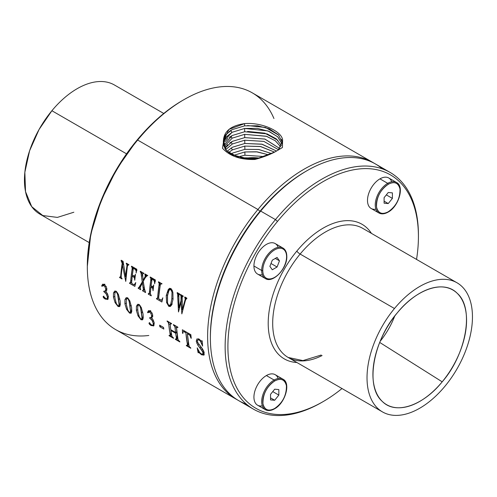 <?xml version="1.0" encoding="UTF-8"?>
<svg xmlns="http://www.w3.org/2000/svg" width="497" height="497" viewBox="0 0 497 497"><rect width="100%" height="100%" fill="white"/><g stroke="black" fill="none" stroke-linecap="round" stroke-linejoin="round"><path stroke-width="0.75" d="M388.25 203.565L384.1 201.167L388.25 203.565L384.1 203.192L388.25 203.565L392.4 198.402L388.25 203.565M386.324 194.892L392.4 198.402L386.324 194.892M392.4 192.867L392.4 198.402L392.4 192.867L388.25 192.494L384.1 197.657L384.1 203.192L384.1 197.657L388.25 192.494L392.4 192.867M388.25 211.772C382.075 214.952 378.161 213.368 376.509 207.032C376.372 197.433 380.286 189.848 388.25 184.288C394.425 181.113 398.339 182.691 399.992 189.028C400.122 198.632 396.208 206.212 388.25 211.772A0.783 0.454 60 0 1 388.089 212.126A0.783 0.454 -120 0 0 388.25 211.772A16.83 9.716 120 0 0 400.147 191.159A16.83 9.716 120 0 0 388.25 184.288A16.83 9.716 120 0 0 376.347 204.901A16.83 9.716 120 0 0 388.25 211.772M378.888 212.964A17.612 10.17 -60 0 1 376.192 198.85A17.612 10.17 -60 0 1 387.697 183.331A0.783 0.454 60 0 1 388.25 184.288A0.783 0.454 -120 0 0 387.697 183.331A17.612 10.17 -60 0 1 396.5 182.461A17.612 10.17 120 0 0 387.697 183.331A17.612 10.17 120 0 0 376.192 198.85A17.612 10.17 120 0 0 378.888 212.964A17.612 10.17 120 0 0 387.697 212.089A0.783 0.454 -120 0 0 388.089 212.126C384.566 214.101 381.497 214.381 378.888 212.964L371.141 208.485A17.612 10.17 -60 0 1 368.445 194.377A17.612 10.17 -60 0 1 379.95 178.858L387.697 183.331L379.95 178.858A17.612 10.17 -60 0 1 388.753 177.988L396.5 182.461C404.707 186.238 398.793 206.566 388.089 212.126M341.998 388.542A134.718 77.781 -60 0 1 233.665 380.926A134.718 77.781 -60 0 1 277.494 221.426A134.718 77.781 -60 0 1 379.665 170.409A134.718 77.781 -60 0 1 416.542 259.422A134.718 77.781 120 0 0 418.424 236.591A134.718 77.781 120 0 0 277.494 221.426A134.718 77.781 120 0 0 230.869 372.091A134.718 77.781 120 0 0 323.168 401.582A134.718 77.781 120 0 0 341.998 388.542M321.205 355.032L302.946 360.592L288.13 357.442A74.55 43.04 -60 0 1 300.132 254.054A74.55 43.04 -60 0 1 362.68 228.322A74.55 43.04 120 0 0 300.132 254.054A3.168 0.727 39.6 0 1 296.815 251.109A77.718 44.873 -60 0 1 371.427 233.366A77.718 44.873 120 0 0 296.815 251.109A77.718 44.873 120 0 0 268.206 323.354A77.718 44.873 120 0 0 296.877 362.493A77.718 44.873 -60 0 1 268.206 323.354A77.718 44.873 -60 0 1 296.815 251.109A3.168 0.727 -140.4 0 0 300.132 254.054A74.55 43.04 120 0 0 288.13 357.442A74.55 43.04 120 0 0 322.093 355.541M278.165 247.344A17.612 10.17 120 0 0 264.336 245.804A17.612 10.17 120 0 0 253.93 265.994A17.612 10.17 120 0 0 262.348 274.735M278.165 378.478A17.612 10.17 120 0 0 266.38 375.558A17.612 10.17 120 0 0 254.097 394.668A17.612 10.17 120 0 0 262.348 405.869M391.729 181.778A17.612 10.17 120 0 0 379.95 178.858A17.612 10.17 120 0 0 367.662 197.968A17.612 10.17 120 0 0 375.912 209.169M323.168 401.582L321.783 402.384A136.675 78.911 -60 0 1 228.142 372.464A136.675 78.911 -60 0 1 275.45 219.606L277.494 221.426L275.45 219.606A136.675 78.911 -60 0 1 418.424 234.994L418.424 236.591M286.812 256.409C287.347 268.461 272.704 283.744 265.323 278.531L257.576 274.052A17.612 10.17 -60 0 1 253.93 265.994L261.677 270.467A0.783 0.454 0 0 0 262.783 270.467A16.83 9.716 120 0 0 274.686 277.338A16.83 9.716 120 0 0 286.583 256.725A0.783 0.454 -0 0 0 286.812 256.409A0.783 0.454 -0 0 0 286.583 256.085A17.612 10.17 120 0 0 282.936 248.028A17.612 10.17 120 0 0 269.362 252.743A17.612 10.17 120 0 0 261.677 270.467L253.93 265.994A17.612 10.17 -60 0 1 261.615 248.27A17.612 10.17 -60 0 1 275.189 243.555L282.936 248.028C285.464 249.575 286.757 252.37 286.812 256.409A0.783 0.454 180 0 1 286.583 256.725A16.83 9.716 120 0 0 274.686 249.854A16.83 9.716 120 0 0 262.783 270.467A0.783 0.454 180 0 1 261.677 270.467A17.612 10.17 120 0 0 265.323 278.531A17.612 10.17 -60 0 1 261.677 270.467A17.612 10.17 -60 0 1 269.362 252.743A17.612 10.17 -60 0 1 282.936 248.028M274.127 380.031A17.612 10.17 120 0 0 262.627 395.55A17.612 10.17 120 0 0 265.323 409.665A17.612 10.17 120 0 0 274.127 408.789A0.783 0.454 -120 0 0 274.518 408.832A0.783 0.454 -120 0 0 274.686 408.472A0.783 0.454 60 0 1 274.518 408.832C270.995 410.802 267.933 411.081 265.323 409.665A17.612 10.17 -60 0 1 262.627 395.55A17.612 10.17 -60 0 1 274.127 380.031L266.38 375.558L274.127 380.031A0.783 0.454 60 0 1 274.686 380.994A16.83 9.716 120 0 0 262.783 401.601A16.83 9.716 120 0 0 274.686 408.472A16.83 9.716 120 0 0 286.583 387.865A16.83 9.716 120 0 0 274.686 380.994A0.783 0.454 -120 0 0 274.127 380.031A17.612 10.17 -60 0 1 282.936 379.161A17.612 10.17 120 0 0 274.127 380.031M265.323 409.665L257.576 405.192A17.612 10.17 -60 0 1 254.874 391.077A17.612 10.17 -60 0 1 266.38 375.558A17.612 10.17 -60 0 1 275.189 374.688L282.936 379.161C291.143 382.945 285.228 403.266 274.518 408.832M253.445 409.155L238.697 400.638A136.675 78.911 -60 0 1 260.695 211.088L275.45 219.606A136.675 78.911 120 0 0 253.445 409.155A136.675 78.911 120 0 0 322.478 401.98M275.45 219.606L260.695 211.088A136.675 78.911 -60 0 1 375.365 163.911L390.12 172.428A136.675 78.911 120 0 0 275.45 219.606M418.424 235.795A136.675 78.911 120 0 0 390.12 172.428M300.132 254.054L394.469 308.519A74.55 43.04 120 0 0 382.466 411.907A74.55 43.04 120 0 0 445.014 386.175A74.55 43.04 120 0 0 457.01 282.781A74.55 43.04 120 0 0 394.469 308.519L300.132 254.054M210.386 338.072L210.386 336.475A134.718 77.781 -60 0 1 259.981 211.312L260.695 211.088A136.675 78.911 120 0 0 210.386 338.072A136.675 78.911 120 0 0 246.469 404.204M260.695 211.088L259.981 211.312A134.718 77.781 -60 0 1 305.649 171.477L307.028 170.682A136.675 78.911 120 0 0 260.695 211.088M382.342 168.862A136.675 78.911 120 0 0 307.028 170.682M445.014 386.175A74.55 43.04 -60 0 1 373.477 403.235A74.55 43.04 -60 0 1 394.469 308.519A74.55 43.04 -60 0 1 466 291.453A74.55 43.04 -60 0 1 445.014 386.175M442.187 381.833C465.596 355.262 475.082 308.55 457.116 293.199C443.411 279.196 415.666 289.763 397.289 312.855C373.887 339.426 364.394 386.138 382.361 401.489C396.066 415.492 423.811 404.925 442.187 381.833L379.702 342.427L442.187 381.833A66.219 38.232 -60 0 1 383.883 402.812A66.219 38.232 -60 0 1 397.289 312.855A66.219 38.232 -60 0 1 449.847 288.558A66.219 38.232 -60 0 1 442.187 381.833M262.783 270.467A16.83 9.716 -60 0 1 274.686 249.854A16.83 9.716 -60 0 1 286.583 256.725A16.83 9.716 -60 0 1 274.686 277.338A16.83 9.716 -60 0 1 262.783 270.467M279.476 260.832L277.077 257.421L272.288 260.186L269.89 266.367L272.288 269.772L277.077 267.007L279.476 260.832L275.326 258.434L279.476 260.832L277.077 267.007L271.002 263.497L277.077 267.007L272.288 269.772L269.89 266.367L272.288 260.186L277.077 257.421L279.476 260.832M274.686 380.994C280.855 377.813 284.769 379.391 286.427 385.728C286.558 395.332 282.644 402.912 274.686 408.472C268.51 411.653 264.597 410.075 262.944 403.738C262.807 394.133 266.721 386.554 274.686 380.994M274.686 389.201L270.53 394.363L270.53 399.899L274.686 400.265L278.836 395.103L278.836 389.567L274.686 389.201L278.836 389.567L278.836 395.103L272.754 391.593L278.836 395.103L274.686 400.265L270.53 397.867L274.686 400.265L270.53 399.899L270.53 394.363L274.686 389.201M306.338 171.086A134.718 77.781 120 0 0 259.981 211.312L257.931 209.492A136.675 78.911 120 0 0 235.926 399.041A136.675 78.911 120 0 0 237.324 399.818A136.675 78.911 -60 0 1 257.931 209.492L259.981 211.312A134.718 77.781 120 0 0 210.393 337.27M257.931 209.492A136.675 78.911 -60 0 1 373.974 163.134A136.675 78.911 120 0 0 372.601 162.314A136.675 78.911 120 0 0 257.931 209.492L137.644 140.042L257.931 209.492M380.155 341.321A55.925 32.286 120 0 0 394.73 316.073A55.925 32.286 -60 0 1 380.155 341.321M235.926 399.041L115.639 329.592A136.675 78.911 -60 0 1 137.644 140.042A136.675 78.911 -60 0 1 252.314 92.864L372.601 162.314M203.801 355.032L201.695 354.839L198.744 352.429L198.166 352.802L197.222 347.869L199.732 352.547L201.36 353.932L202.726 354.106L202.962 352.771L201.739 350.174L197.769 345.061L196.272 341.284L196.887 338.96L198.986 339.016L201.403 341.265L201.869 340.687L201.403 341.265L198.986 339.016L196.887 338.96L196.272 341.284L197.769 345.061L202.559 351.572L202.962 352.771L202.726 354.106L201.36 353.932L199.732 352.547L197.222 347.869A136.675 78.911 120 0 0 198.166 352.802L198.744 352.429L201.695 354.839L203.801 355.032L204.18 352.74L202.59 349.043L197.868 342.663L197.415 341.215L197.8 339.898L199.061 339.936L200.459 341.253L202.608 346.111A136.675 78.911 -60 0 1 202.155 340.849L202.608 346.111L201.589 343.265L202.298 342.855L201.589 343.265L200.459 341.253L201.03 340.923L200.459 341.253L199.061 339.936L199.719 339.55L197.8 339.898L197.415 341.215L197.868 342.663L203.615 350.901L204.18 352.74L203.608 355.175L204.074 354.908M121.119 260.72L122.187 263.335A136.675 78.911 120 0 0 120.777 275.257L120.535 276.991L119.628 277.127A136.675 78.911 120 0 0 119.603 277.575L122.007 278.966A136.675 78.911 -60 0 1 122.038 278.513L121.225 277.512L121.225 275.518A136.675 78.911 -60 0 1 122.424 264.988L125.76 281.408A136.675 78.911 -60 0 1 127.263 267.069L127.673 265.243L128.655 265.069A136.675 78.911 -60 0 1 128.735 264.584L126.331 263.193A136.675 78.911 120 0 0 126.244 263.677L126.996 264.708L126.816 266.814A136.675 78.911 120 0 0 125.629 276.711L123.076 261.316L121.2 260.235A136.675 78.911 120 0 0 121.119 260.72L121.2 260.235L123.076 261.316L125.629 276.711L126.126 276.425L125.629 276.711L126.816 266.814L127.356 266.498L126.816 266.814L126.996 264.708L127.586 264.367L127.704 265.193L127.586 264.367L126.996 264.708L126.486 263.814L126.946 263.553L126.244 263.677L126.704 263.41L126.244 263.677L126.331 263.193L128.735 264.584L128.655 265.069L127.673 265.243L127.263 267.069L125.76 281.408L122.424 264.988L123.436 264.404L123.542 264.764L123.436 264.404L122.424 264.988L121.225 275.518L121.225 277.512L122.007 278.966L119.603 277.575L120.025 277.332L119.603 277.575L119.628 277.127L121.169 276.624L120.535 276.991L120.777 275.257L121.274 274.971L120.777 275.257L122.187 263.335L122.989 262.876L122.989 264.665L122.989 262.876L122.187 263.335L121.914 261.888L122.529 261.534L122.989 262.876L122.529 261.534L121.914 261.888L121.548 261.093L122.076 260.788L122.529 261.534L122.076 260.788L121.548 261.093L121.119 260.72L121.579 260.453L121.119 260.72M135.221 269.386L136.166 271.014L136.116 273.052L136.849 269.268L131.519 266.187A136.675 78.911 120 0 0 131.438 266.672L132.208 267.69L132.016 269.828A136.675 78.911 120 0 0 130.723 280.948L130.289 282.986L129.562 282.861A136.675 78.911 120 0 0 129.537 283.309L134.867 286.39L135.768 282.551L134.171 284.849L131.755 283.514L131.693 281.675A136.675 78.911 -60 0 1 132.233 276.096L134.364 277.599L134.755 280.246A136.675 78.911 -60 0 1 135.464 274.282L134.706 276.065L132.339 275.176A136.675 78.911 -60 0 1 133.326 268.293L135.221 269.386L133.326 268.293L133.91 267.958L135.805 269.051L135.221 269.386L135.805 269.051L136.911 270.579L136.526 269.641L135.911 269.995L136.526 269.641L135.805 269.051L133.91 267.958L133.326 268.293L132.339 275.176L134.706 276.065L135.265 275.742L134.706 276.065L135.464 274.282L134.755 280.246L134.588 278.463L134.967 278.245L134.588 278.463L134.364 277.599L135.091 277.183L134.364 277.599L133.755 276.978L135.221 276.127L133.755 276.978L132.233 276.096L133.084 275.605L132.233 276.096L131.693 281.675L131.755 283.514L134.171 284.849L135.42 283.973L134.73 284.371L135.768 282.551L134.867 286.39L129.537 283.309L129.965 283.06L129.537 283.309L129.562 282.861L130.289 282.986L131.655 282.197L130.289 282.986L131.68 281.874L130.543 282.526L130.723 280.948L131.804 280.327L130.723 280.948L132.016 269.828L132.929 269.299L132.929 270.815L132.929 269.299L132.016 269.828L132.208 267.69L132.798 267.349L132.929 269.299L132.798 267.349L132.208 267.69L131.68 266.814L132.14 266.547L131.68 266.814L131.898 266.411L131.438 266.672L131.519 266.187L136.849 269.268L136.116 273.052L136.166 271.014L136.638 270.741L136.166 271.014L135.221 269.386M138.694 287.862L142.254 281.967L141.018 272.959L140.322 271.275L143.521 273.12L142.564 274.195L143.093 280.333L145.279 276.326L144.919 273.928L147.373 275.344L145.205 277.792L146.137 276.301L147.292 275.829A136.675 78.911 -60 0 1 147.373 275.344L144.919 273.928A136.675 78.911 120 0 0 144.838 274.412L145.428 275.307L145.279 276.326L143.093 280.333L142.564 274.195L142.819 273.617L143.44 273.605A136.675 78.911 -60 0 1 143.521 273.12L140.322 271.275A136.675 78.911 120 0 0 140.241 271.753L141.018 272.959L142.254 281.967L139.353 287.353L138.228 287.862A136.675 78.911 120 0 0 138.197 288.316L140.651 289.732A136.675 78.911 -60 0 1 140.682 289.279L140.173 288.682L140.16 287.49L142.384 282.992L143.341 289.248L143.248 290.267L142.602 290.391A136.675 78.911 120 0 0 142.577 290.844L145.546 292.553A136.675 78.911 -60 0 1 145.571 292.106L144.857 291.031L143.235 281.395L145.205 277.792L143.235 281.395L144.155 287.695L145.546 292.553L142.577 290.844L144.528 289.714L142.577 290.844L142.602 290.391L144.49 289.546L143.248 290.267L144.428 289.223L143.347 289.844L143.341 289.248L144.329 288.682L143.341 289.248L143.142 288.005L144.111 287.446L143.142 288.005L142.384 282.992L143.366 282.42L142.384 282.992L140.16 287.49L140.651 289.732L138.197 288.316L140.316 287.092L138.197 288.316L138.228 287.862L140.409 286.887M153.573 279.985L154.331 280.706L154.666 283.775L155.387 279.973L150.243 277.003A136.675 78.911 120 0 0 150.162 277.481L150.821 278.208L150.728 280.687A136.675 78.911 120 0 0 149.454 291.745L149.193 293.572L148.286 293.671A136.675 78.911 120 0 0 148.261 294.125L151.225 295.833A136.675 78.911 -60 0 1 151.256 295.386L150.374 294.025L150.429 292.317A136.675 78.911 -60 0 1 150.945 286.999L152.697 288.266L153.045 290.739A136.675 78.911 -60 0 1 153.728 284.936L153.02 286.57L151.069 285.949A136.675 78.911 -60 0 1 152.051 279.103L153.573 279.985L152.051 279.103L152.635 278.767L154.157 279.643L153.573 279.985L154.157 279.643L155.387 281.358L154.952 280.339L154.331 280.706L154.952 280.339L154.157 279.643L152.635 278.767L152.051 279.103L151.069 285.949L153.02 286.57L153.554 286.266L153.02 286.57L153.728 284.936L153.045 290.739L152.896 289.117L153.238 288.925L152.896 289.117L152.697 288.266L153.356 287.887L152.697 288.266L152.206 287.726L153.461 286.999L152.206 287.726L150.945 286.999L151.914 286.434L150.945 286.999L150.429 292.317L150.374 294.025L151.225 295.833L148.261 294.125L148.684 293.876L148.261 294.125L148.286 293.671L150.392 292.876L149.193 293.572L149.454 291.745L150.529 291.124L149.454 291.745L150.728 280.687L151.653 280.153L151.653 281.625L151.653 280.153L150.728 280.687L150.939 278.892L151.585 278.513L151.653 280.153L151.585 278.513L150.939 278.892L150.821 278.208L151.38 277.885L151.585 278.513L151.38 277.885L150.821 278.208L150.405 277.624L150.864 277.357L150.405 277.624L150.622 277.22L150.162 277.481L150.243 277.003L155.387 279.973L154.666 283.775L154.629 281.799L155.17 281.482L154.629 281.799L153.573 279.985M161.276 300.256L162.469 299.293L161.276 300.256L159.636 299.604L158.847 299.02L158.711 297.082A136.675 78.911 -60 0 1 159.941 286.328L160.332 284.396L160.748 283.88L161.568 284.067A136.675 78.911 -60 0 1 161.649 283.588L158.512 281.774A136.675 78.911 120 0 0 158.431 282.259L159.189 283.327L159.009 285.471A136.675 78.911 120 0 0 157.729 296.516L157.493 298.275L156.561 298.448A136.675 78.911 120 0 0 156.53 298.896L161.885 301.99L162.817 297.802L161.935 299.598L162.817 297.802L161.885 301.99L156.53 298.896L156.953 298.654L156.53 298.896L156.561 298.448L158.68 297.591L157.493 298.275L157.729 296.516L158.81 295.895L157.729 296.516L159.009 285.471L159.935 284.936L159.935 286.409L159.935 284.936L159.009 285.471L159.189 283.327L159.792 282.979L159.935 284.936L159.792 282.979L159.189 283.327L158.692 282.408L159.152 282.147L158.431 282.259L158.891 281.992L158.431 282.259L158.512 281.774L161.649 283.588L161.568 284.067L160.748 283.88L162.072 283.775L161.295 283.563L160.332 284.396L158.711 297.082L158.847 299.02L161.419 300.194M166.234 295.597L167.607 294.802L166.234 295.597L168.284 289.496L169.595 288.409L168.284 289.496L166.234 295.597L166.601 302.574L168.843 306.394L171.415 305.288L173.018 299.467L172.9 292.503L170.999 288.54L168.284 289.496L169.315 288.54L170.999 288.54L172.9 292.503L173.018 299.467L171.415 305.288L170.353 306.444L168.843 306.394L171.515 305.115L168.843 306.394L166.601 302.574L167.371 302.126L166.601 302.574M184.791 296.945A136.675 78.911 120 0 0 184.71 297.43L185.294 298.977L182.312 309.749L182.188 297.243L182.455 296.473L183.113 296.51A136.675 78.911 -60 0 1 183.194 296.026L180.498 294.466A136.675 78.911 120 0 0 180.417 294.951L181.007 296.206L181.045 300.337L178.976 307.823L178.839 295.212L179.106 294.535L179.69 294.535A136.675 78.911 -60 0 1 179.777 294.05L177.212 292.571A136.675 78.911 120 0 0 177.131 293.056L177.727 294.466L178.491 311.967L181.063 302.077L181.84 313.899L185.17 301.325L185.822 299.356L186.773 298.622A136.675 78.911 -60 0 1 186.853 298.138L184.791 296.945L186.853 298.138L186.773 298.622L185.822 299.356L185.17 301.325L181.84 313.899L181.063 302.077L182.064 301.499L181.063 302.077L178.491 311.967L177.715 296.566L178.684 296.007L178.758 296.535L178.684 296.007L177.715 296.566L177.727 294.466L178.392 294.081L178.684 296.007L178.392 294.081L177.727 294.466L177.566 293.578L178.112 293.261L178.392 294.081L178.112 293.261L177.566 293.578L177.212 292.571L179.777 294.05L178.839 295.212L178.976 307.823L179.572 307.481L178.976 307.823L181.045 300.337L182.064 299.747L181.045 300.337L181.051 298.753L182.088 298.461L181.051 298.753L181.063 297.486L181.883 297.007L182.051 298.175L181.883 297.007L181.063 297.486L181.007 296.206L181.647 295.833L181.883 297.007L181.647 295.833L181.007 296.206L180.908 295.69L181.486 295.361L181.647 295.833L181.486 295.361L180.908 295.69L180.709 295.206L181.225 294.907L181.486 295.361L181.225 294.907L180.417 294.951L180.877 294.69L180.417 294.951L180.498 294.466L183.194 296.026L182.188 297.243L182.312 309.749L182.902 309.407L182.312 309.749L184.729 301.07L185.356 300.704L184.729 301.07L185.294 298.977L185.977 298.579L185.946 299.095L185.977 298.579L185.294 298.977L185.306 298.374L185.903 298.032L185.977 298.579L185.903 298.032L185.306 298.374L185.182 297.902L185.716 297.597L185.903 298.032L185.716 297.597L185.182 297.902L184.791 296.945M102.593 284.216L104.227 284.346L106.221 286.651L106.886 288.844L105.824 291.416L107.47 293.783L108.309 296.386L108.035 299.151L105.165 299.045L103.662 297.865L103.121 296.883L103.581 296.46L105.998 298.728L107.184 298.672L107.395 297.02L106.271 294.044L103.786 291.559L105.606 290.571L105.712 289.124L105.041 286.98L103.761 285.551L102.587 285.452L101.935 286.272L103.761 285.551L105.041 286.98L105.712 289.124L105.606 290.571L104.873 291.304L103.743 291.23A136.675 78.911 120 0 0 103.786 291.559L106.271 294.044L107.395 297.02L107.184 298.672L105.998 298.728L103.581 296.46L103.121 296.883L103.662 297.865L105.165 299.045L108.035 299.151L108.309 296.386L107.47 293.783L105.824 291.416L106.886 288.844L106.221 286.651L104.227 284.346L102.593 284.216L101.668 285.949L101.935 286.272L101.668 285.949L103.842 284.725L101.668 285.949L102.693 284.154M115.099 302.654L118.069 306.494L119.454 306.612L120.293 304.841L120.125 300.809L118.311 294.199L116.037 291.161L114.664 291.08L113.471 293.068L113.446 297.169L115.099 302.654L113.446 297.169L114.782 296.392L113.446 297.169L113.471 293.068L115.198 292.074L113.471 293.068L114.664 291.08L116.037 291.161L118.311 294.199L120.125 300.809L120.293 304.841L119.547 306.562L118.069 306.494L119.92 306.345L118.069 306.494L115.099 302.654L115.857 302.219L115.099 302.654M126.567 309.277L129.537 313.116L130.922 313.234L131.761 311.464L131.593 307.432L129.779 300.822L127.505 297.784L126.132 297.703L124.94 299.691L124.915 303.785L126.567 309.277L124.915 303.785L126.25 303.015L124.915 303.785L124.94 299.691L126.667 298.697L124.94 299.691L126.132 297.703L127.505 297.784L129.779 300.822L131.593 307.432L131.761 311.464L131.015 313.178L129.537 313.116L131.388 312.967L129.537 313.116L126.567 309.277L127.325 308.836L126.567 309.277M138.036 315.893L141.005 319.733L142.39 319.857L143.229 318.086L143.061 314.054L141.247 307.444L138.974 304.406L137.601 304.319L136.408 306.314L136.383 310.408L138.036 315.893L136.383 310.408L137.719 309.637L136.383 310.408L136.408 306.314L138.135 305.313L136.408 306.314L137.601 304.319L138.974 304.406L141.247 307.444L143.061 314.054L143.229 318.086L142.484 319.801L141.005 319.733L142.856 319.59L141.005 319.733L138.036 315.893L138.793 315.458L138.036 315.893M148.466 310.7L150.1 310.83L152.094 313.135L152.753 315.328L151.697 317.9L153.343 320.267L154.182 322.87L153.908 325.634L151.038 325.529L149.535 324.348L148.994 323.367L149.454 322.944L151.871 325.212L153.057 325.156L153.269 323.504L152.144 320.528L149.659 318.043L151.479 317.061L151.585 315.607L150.914 313.464L149.634 312.035L148.46 311.936L147.808 312.756L149.634 312.035L150.914 313.464L151.585 315.607L151.479 317.061L150.746 317.788L149.616 317.713A136.675 78.911 120 0 0 149.659 318.043L152.144 320.528L153.269 323.504L153.057 325.156L151.871 325.212L149.454 322.944L148.994 323.367L149.535 324.348L151.038 325.529L153.908 325.634L154.182 322.87L153.343 320.267L151.697 317.9L152.753 315.328L152.094 313.135L150.1 310.83L148.466 310.7L147.541 312.433L147.808 312.756L147.541 312.433L149.709 311.209L147.541 312.433L148.56 310.637M159.866 326.784L163.824 329.07A136.675 78.911 -60 0 1 163.556 327.442L159.599 325.156A136.675 78.911 120 0 0 159.866 326.784L159.599 325.156L163.556 327.442L163.824 329.07L159.866 326.784L161.003 326.131L159.866 326.784M176.864 339.091L177.255 334.922L177.255 337.208L176.392 337.705L175.671 333.257L170.85 330.474L171.95 336.426L173.577 338.32L169.129 335.755L170.241 335.599L168.794 324.522L168.564 322.926L167.098 320.95L171.546 323.516L171.571 323.932L170.521 323.578L170.229 323.938L170.266 325.373L170.521 323.578L171.571 323.932A136.675 78.911 -60 0 1 171.546 323.516L167.098 320.95A136.675 78.911 120 0 0 167.129 321.366L168.216 322.261L168.794 324.522A136.675 78.911 120 0 0 170.104 334.077L170.241 335.599L169.048 335.363A136.675 78.911 120 0 0 169.129 335.755L173.577 338.32A136.675 78.911 -60 0 1 173.49 337.929L171.95 336.426L171.571 334.922A136.675 78.911 -60 0 1 170.85 330.474L175.671 333.257A136.675 78.911 120 0 0 176.392 337.705L176.522 339.227L175.335 338.997A136.675 78.911 120 0 0 175.416 339.383L179.858 341.948A136.675 78.911 -60 0 1 179.771 341.557L178.243 340.054L177.864 338.556A136.675 78.911 -60 0 1 176.553 329.002L176.808 327.206L177.858 327.56A136.675 78.911 -60 0 1 177.827 327.144L173.391 324.578A136.675 78.911 120 0 0 173.416 325.001L174.857 326.56L175.087 328.157A136.675 78.911 120 0 0 175.559 332.45L170.738 329.666A136.675 78.911 -60 0 1 170.266 325.373L170.738 329.666L175.559 332.45L176.833 331.716L175.559 332.45L175.087 328.157L177.255 326.902L175.087 328.157L174.857 326.56L175.832 325.995L174.857 326.56L174.497 325.883L175.074 325.554L174.497 325.883L173.391 324.578L177.827 327.144L177.858 327.56L177.485 327.349L177.827 327.156L176.808 327.206L177.373 326.883L176.516 327.566L177.864 338.556L178.243 340.054L179.858 341.948L175.416 339.383L175.714 339.215L175.335 338.997L177.062 338.917L176.404 339.358L176.392 337.705L177.255 337.208L177.062 338.917L176.137 338.954M188.059 345.229L188.226 341.259L188.226 343.601L187.375 344.098L185.909 332.735L183.642 331.574L183.026 332.002L182.84 333.444L182.548 333.276L182.374 329.772L182.548 333.276L182.84 333.444L183.026 332.002L183.642 331.574L185.909 332.735A136.675 78.911 120 0 0 187.375 344.098L187.512 345.545L186.319 345.34A136.675 78.911 120 0 0 186.406 345.726L190.805 348.267A136.675 78.911 -60 0 1 190.724 347.881L189.376 346.713L188.841 344.943A136.675 78.911 -60 0 1 187.381 333.58L189.897 335.338L190.966 338.134L190.848 334.661L182.374 329.772L190.848 334.661L191.258 338.302L190.612 336.662L191.028 336.419L190.612 336.662L189.897 335.338L190.86 334.785L189.897 335.338L188.841 334.425L189.643 333.965L188.841 334.425L187.381 333.58L188.183 333.12L187.381 333.58L188.841 344.943L189.376 346.713L190.805 348.267L186.406 345.726L186.698 345.558L186.319 345.34L188.059 345.229L187.381 345.701L187.375 344.098L188.226 343.601L188.059 345.229L187.512 345.545M282.576 140.856L278.202 150.175L282.576 140.856L282.426 147.547L274.717 152.051C269.026 154.996 262.416 157.468 254.88 159.469C240.523 159.885 229.72 156.139 222.482 148.218L223.408 142.453L222.482 148.218C229.738 156.133 240.536 159.879 254.88 159.469L274.717 152.051L282.426 147.547L282.576 140.856C283.352 132.127 262.658 122.032 244.58 123.616C230.136 125.722 223.078 132.003 223.408 142.453L223.302 141.204L228.962 129.4L244.58 123.616L244.605 125.859L232.043 129.68L225.458 135.041L223.308 141.341M87.329 267.026L87.329 265.429A134.718 77.781 -60 0 1 136.923 140.266L137.644 140.042A136.675 78.911 120 0 0 87.329 267.026A136.675 78.911 120 0 0 148.802 335.475M199.129 339.109L197.8 339.898M201.695 354.839L204.329 354.728L201.695 354.839M200.825 354.255L201.981 354.678L200.825 354.255M199.757 353.311L200.142 353.087L201.13 354.081L200.142 353.087L199.757 353.311M198.744 352.429L199.204 352.168L200.142 353.087L199.204 352.168L198.471 352.41M198.539 352.373L199.204 352.168M198.452 350.671L198.452 352.454L198.452 350.671M203.329 353.758L203.882 352.243L203.671 350.932L203.882 352.243L202.962 352.771L203.882 352.243L203.329 353.758L202.726 354.106M202.559 351.572L203.633 350.95L202.559 351.572M201.739 350.174L202.894 349.509L201.739 350.174M199.9 347.857L201.148 347.136L199.9 347.857M197.769 345.061L198.968 344.365L197.769 345.061M196.744 343.16L197.806 342.545L196.744 343.16M196.272 341.284L197.427 340.619L196.272 341.284M198.508 338.786L198.378 339.544L198.508 338.786M126.99 263.522L127.586 264.367L126.99 263.522M128.294 264.889L128.916 264.634L128.294 264.889M128.412 264.926L127.673 265.243M119.87 277.264L120.535 276.991M121.622 260.428L122.076 260.788L121.622 260.428M135.265 275.785L134.706 276.065M134.171 284.849L134.73 284.371M129.804 282.998L130.289 282.986M132.183 266.522L132.798 267.349L132.183 266.522M139.353 287.353L140.508 286.688L139.353 287.353M140.129 286.067L141.092 285.514L140.129 286.067M142.254 281.967L143.235 281.401L142.254 281.967M141.546 276.195L142.577 275.599L141.546 276.195M143.689 279.991L143.782 280.37L143.689 279.991M141.018 272.959L141.639 272.604L142.583 275.599L141.639 272.604L141.018 272.959M140.241 271.753L140.701 271.492L140.241 271.753M140.744 271.468L141.639 272.604L140.744 271.468M142.987 273.518L143.944 273.313L143.378 273.294L143.235 273.81L143.378 273.294M143.44 273.605L142.819 273.617M143.093 280.333L144.13 279.736L143.093 280.333M144.869 277.133L145.77 276.618L145.459 277.338L145.77 276.618L144.869 277.133M145.279 276.326L146.031 275.897L145.77 276.618L146.031 275.897L145.279 276.326M145.416 275.829L146.081 275.444L146.031 275.897L146.081 275.444L145.416 275.829M145.428 275.307L146.019 274.971L146.081 275.444L146.019 274.971L145.428 275.307M145.298 274.822L145.826 274.518L146.019 274.971L145.826 274.518L145.298 274.822M144.838 274.412L145.298 274.145L144.838 274.412M145.341 274.12L145.826 274.518L145.341 274.12M146.777 275.785L147.795 275.537L146.652 275.854L147.211 275.524M146.814 275.91L147.317 275.475L146.814 275.91M152.33 286.676L153.02 286.57M148.528 293.814L149.193 293.572M150.908 277.332L151.38 277.885L150.908 277.332M156.816 298.598L157.493 298.275M159.195 282.116L159.792 282.979L159.195 282.116M160.991 284.017L161.295 283.563M169.023 289.074L167.955 293.075L169.023 289.074M186.363 298.579L186.829 298.312M186.773 298.622L186.294 298.616M186.518 298.952L186.841 298.299L186.518 298.952M177.634 292.764L178.112 293.261L177.634 292.764M179.342 294.404L179.659 294.218M179.572 294.466L179.106 294.535M182.064 300.797L181.933 301.573L182.064 300.797M182.697 296.336L183.014 296.15M182.927 296.398L182.455 296.473M185.213 297.138L185.716 297.597L185.213 297.138M103.997 284.222L103.823 284.706L103.997 284.222M105.165 299.045L107.855 299.368L105.165 299.045M108.035 299.151L107.638 299.529M103.662 297.865L104.035 297.647L105.47 298.871L104.035 297.647L103.662 297.865M103.121 296.883L103.662 296.572L104.035 297.647L103.662 296.572L103.121 296.883M103.19 296.442L103.581 296.46M103.836 296.069L103.662 296.572L103.836 296.069M107.184 298.672L107.849 298.293L106.979 298.852L107.849 298.293L108.427 296.423L107.545 298.529M107.395 297.02L108.321 296.485L107.395 297.02M106.849 295.212L107.837 294.64L106.849 295.212M106.271 294.044L107.296 293.447L106.271 294.044M105.252 292.739L106.389 292.081L105.252 292.739M104.035 291.702L104.625 291.36L104.035 291.702M105.755 290.832L106.153 291.124L105.755 290.832M103.786 291.559L104.153 291.348L103.786 291.559M105.606 290.571L106.83 289.869L105.606 290.571M104.873 291.304L106.898 290.173M105.712 289.124L106.836 288.477L105.712 289.124M105.041 286.98L106.085 286.378L105.041 286.98M103.761 285.551L104.942 284.868L103.761 285.551M115.888 291.08L115.627 291.745L115.888 291.08M117.031 304.903L118.367 306.32L117.025 304.891M127.356 297.703L127.095 298.368L127.356 297.703M128.499 311.526L129.835 312.942L128.499 311.526M138.825 304.326L138.564 304.99L138.825 304.326M139.968 318.142L141.303 319.565L139.968 318.142M149.87 310.706L149.696 311.19L149.87 310.706M151.038 325.529L153.728 325.852L151.038 325.529M153.908 325.634L153.511 326.013M149.535 324.348L149.908 324.131L151.337 325.355L149.908 324.131L149.535 324.348M148.994 323.367L149.535 323.056L149.908 324.131L149.535 323.056L148.994 323.367M149.063 322.926L149.454 322.944M149.709 322.553L149.535 323.056L149.709 322.553M153.057 325.156L153.722 324.777L152.852 325.336L153.722 324.777L154.3 322.907L153.418 325.013M153.269 323.504L154.194 322.969L153.269 323.504M152.722 321.696L153.71 321.124L152.722 321.696M152.144 320.528L153.169 319.931L152.144 320.528M151.125 319.223L152.262 318.565L151.125 319.223M149.908 318.186L150.498 317.844L149.908 318.186M151.628 317.316L152.026 317.614L151.628 317.316M149.659 318.043L150.026 317.832L149.659 318.043M151.479 317.061L152.703 316.353L151.479 317.061M150.746 317.788L152.772 316.657M151.585 315.607L152.709 314.961L151.585 315.607M150.914 313.464L151.958 312.861L150.914 313.464M149.634 312.035L150.815 311.352L149.634 312.035M161.003 325.964L163.588 327.622L161.003 325.964M176.808 327.206L176.516 327.566M176.124 339.383L178.995 341.041L176.124 339.383M177.062 338.917L176.522 339.227M175.671 333.257L176.932 332.53L175.671 333.257M170.85 330.474L171.496 330.101L170.85 330.474M176.503 331.909L176.882 332.126L176.503 331.909M169.844 335.755L172.707 337.413L169.844 335.755M169.421 335.581L169.129 335.755L169.048 335.363L169.415 335.574M170.241 335.599L170.782 335.289L170.123 335.73L170.782 335.289L169.85 335.326M170.104 334.077L170.968 333.58L170.782 335.289L170.968 333.58L170.104 334.077M168.794 324.522L170.968 323.267L168.794 324.522M170.968 329.797L170.968 330.412L170.968 329.797M170.968 331.294L170.968 333.58L170.968 331.294M168.564 322.926L169.545 322.36L168.564 322.926M168.216 322.261L168.794 321.926L168.216 322.261M167.495 321.578L167.843 321.379L167.495 321.578M167.129 321.366L167.477 321.168L167.129 321.366M171.198 323.721L171.546 323.516L171.198 323.721M170.521 323.578L170.229 323.938M187.114 345.726L189.897 347.335L187.114 345.726M185.909 332.735L186.71 332.269L185.909 332.735M184.667 332.015L185.462 331.555L184.667 332.015M183.642 331.574L183.026 332.002M137.644 140.042L136.923 140.266A134.718 77.781 -60 0 1 182.592 100.431L183.977 99.636A136.675 78.911 120 0 0 137.644 140.042M273.946 118.541A136.675 78.911 120 0 0 183.977 99.636M281.432 139.241L282.389 142.738L278.506 134.929L269.299 128.841L257.576 125.791L244.605 125.859L244.58 123.616M249.954 159.27L231.242 154.53L225.557 149.684L223.408 143.975L225.607 137.526L232.031 132.314L230.614 130.5L232.031 132.314L223.774 141.08L226.278 150.572L238.753 157.617L256.564 159.021M223.308 141.359L223.681 138.52M224.24 137.06L227.359 132.941M229.229 131.419L232.043 129.68L244.605 125.859M167.545 295.218L167.526 303.008L168.887 305.525L169.844 305.562L170.614 304.624L171.807 299.138L172.005 292.099L170.738 289.434L171.254 289.142L169.775 289.422L171.254 289.142L172.391 290.515L171.254 289.142L170.111 289.304M171.353 304.201L171.912 304.307M104.445 284.483L104.072 285.036M119.156 305.574L118.634 305.879L119.038 304.499L117.727 294.963L116.863 292.721L116.081 291.907L115.205 292.062L114.714 294.553L114.987 298.306L116.329 303.524L117.951 305.848L118.702 305.835L119.92 303.99L120.199 301.393L119.92 303.99L119.069 305.624M130.624 312.197L130.102 312.501L130.506 311.122L129.195 301.586L128.332 299.337L127.549 298.529L126.673 298.685L126.182 301.176L126.455 304.928L127.797 310.147L129.419 312.464L130.171 312.458L131.388 310.613L131.668 308.01L131.388 310.613L130.537 312.246M142.092 318.819L141.57 319.124L141.974 317.738L140.663 308.208L139.8 305.959L139.017 305.152L138.141 305.307L137.65 307.798L137.924 311.544L139.266 316.763L140.887 319.086L141.639 319.08L142.856 317.229L143.136 314.632L142.856 317.229L142.005 318.863M150.318 310.967L149.945 311.52M247.562 125.548L265.547 127.48L278.78 135.227M229.086 137.476L232.198 135.526L244.673 131.73L244.63 128.462L267.982 130.928L277.63 136.712L282.079 144.018L277.854 136.93L269.007 131.338L257.197 128.35L244.63 128.462L232.031 132.314L244.63 128.462L244.667 131.73L232.198 135.526L223.613 145.578L224.041 143.838M225.16 141.564L227.961 138.383M169.775 289.422L168.968 290.329L170.738 289.434L172.005 292.099L172.732 291.683L172.005 292.099L171.807 299.138L173.124 298.374L171.807 299.138L170.614 304.624L172.124 303.754L168.887 305.525L167.526 303.008L167.408 296.218L168.968 290.329M119.038 304.499L119.92 303.99L119.038 304.499L118.702 305.835L117.951 305.848L116.329 303.524L114.987 298.306L114.714 294.553L115.205 292.062L116.609 291.602L116.081 291.907L116.863 292.721L117.329 292.447L116.863 292.721L117.727 294.963L118.466 294.541L117.727 294.963L118.566 299.461L119.777 298.759L118.566 299.461L119.038 304.499M119.249 305.518L118.702 305.835M130.506 311.122L131.388 310.613L130.506 311.122L130.171 312.458L129.419 312.464L127.797 310.147L126.455 304.928L126.182 301.176L126.673 298.685L128.077 298.225L127.549 298.529L128.332 299.337L128.798 299.07L128.332 299.337L129.195 301.586L129.934 301.157L129.195 301.586L130.034 306.084L131.245 305.382L130.034 306.084L130.506 311.122M130.711 312.141L130.171 312.458M141.974 317.738L142.856 317.229L141.974 317.738L141.639 319.08L140.887 319.086L139.266 316.763L137.924 311.544L137.65 307.798L138.141 305.307L139.545 304.841L139.017 305.152L139.8 305.959L140.266 305.692L139.8 305.959L140.663 308.208L141.397 307.78L140.663 308.208L141.502 312.706L142.714 312.004L141.502 312.706L141.974 317.738M142.179 318.763L141.639 319.08M247.568 131.425L264.802 133.153L277.891 140.309M280.836 144.236L281.464 145.615L276.282 138.862L267.063 133.873L244.667 131.73M232.186 138.16L223.992 146.851L232.186 138.16L230.77 136.34L232.186 138.16L244.692 134.333L232.186 138.16M229.701 142.987L232.354 141.365L244.729 137.601L264.969 139.092L279.693 148.485L264.764 139.03L244.729 137.601L244.692 134.333L266.293 136.228L275.27 140.726L280.793 146.888L275.4 140.819L266.665 136.352L244.692 134.333L244.729 137.601L232.354 141.365L224.75 148.448L227.707 144.596M89.211 242.598L39.89 214.12A74.55 43.04 -60 0 1 51.893 110.732L126.549 153.84L51.893 110.732A74.55 43.04 -60 0 1 114.44 84.999L163.762 113.478M230.925 142.179L232.341 144L230.925 142.179M51.893 110.732L39.052 129.512L29.609 150.746L24.85 172.266L25.533 191.649L31.727 206.659L42.779 215.549L57.391 217.4L73.854 212.225M244.754 140.21L232.341 144L244.754 140.21L244.791 143.478L232.509 147.205L226.986 151.324L232.509 147.205L244.791 143.478L244.754 140.21L263.845 141.384L278.6 149.759L263.882 141.397L244.754 140.21M225.588 149.727L232.341 144M232.497 149.839L228.415 152.598L232.497 149.839L231.08 148.019L232.497 149.839L244.816 146.081L232.497 149.839M276.587 151.069L261.714 144.149L244.791 143.478L262.205 144.254L276.587 151.069M274.568 152.125L260.801 146.565L244.816 146.081L244.853 149.349L232.664 153.045L230.695 154.2L232.664 153.045L244.853 149.349L244.816 146.081L260.279 146.466L274.568 152.125M231.235 153.859L232.142 155.027L231.235 153.859M271.555 153.573L258.664 149.467L244.853 149.349L258.968 149.516L271.555 153.573M244.878 151.952L232.652 155.679L244.878 151.952L244.915 155.226L237.001 157.083L244.915 155.226L244.878 151.952L256.458 151.796L268.691 154.834L257.384 151.896L244.878 151.952M264.267 156.567L244.915 155.226L264.267 156.567M259.658 158.121L245.12 158.897L259.658 158.121A28.372 16.382 0 0 0 244.946 158.319A28.372 16.382 0 0 0 243.3 158.63L244.946 158.319L244.94 157.829L241.834 158.357L244.94 157.829L244.946 158.319L259.689 158.127L244.94 157.829L259.689 158.127M257.825 158.673L245.729 158.972L257.825 158.667M136.923 140.266L116.87 168.75L100.972 200.844L90.758 234.211L87.335 266.218M288.13 357.442L382.466 411.907M362.68 228.322L457.01 282.781M198.937 352.137L198.502 352.385M202.161 341.023L201.676 341.302M128.506 264.59L127.965 264.901M121.169 276.798L120.299 277.301M135.37 284.191L134.339 284.787M131.655 282.197L130.257 283.004M143.447 273.238L142.9 273.555M153.542 286.328L152.859 286.726M150.38 293.031L148.982 293.839M158.667 297.802L157.226 298.629M161.283 283.57L160.736 283.886M162.395 299.635L161.45 300.176M169.819 288.248L169.315 288.54M186.872 298.281L186.332 298.591M179.752 294.131L179.218 294.441M183.101 296.063L182.567 296.374M104.83 284.154L102.587 285.452M150.703 310.637L148.454 311.936M177.354 326.871L176.702 327.243M171.067 323.243L170.421 323.609M184.486 330.99L183.337 331.648M172.186 304.207L169.844 305.562M116.317 291.348L115.466 291.838M127.785 297.97L126.934 298.461M139.253 304.593L138.402 305.083"/></g></svg>
